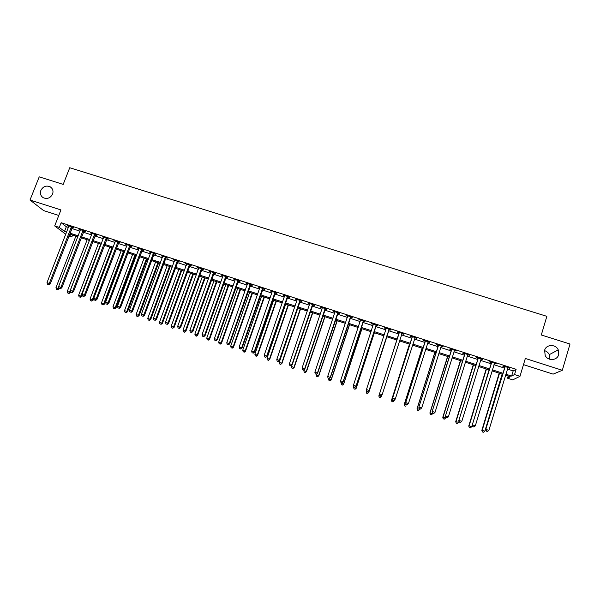 <?xml version="1.0" encoding="UTF-8"?>
<svg xmlns="http://www.w3.org/2000/svg" width="600" height="600" viewBox="0 0 600 600"><rect width="100%" height="100%" fill="white"/><g stroke="black" fill="none" stroke-linecap="round" stroke-linejoin="round"><path stroke-width="0.9" d="M52.568 194.115C50.332 198.15 47.197 199.343 43.162 197.685C40.635 195.923 39.862 193.493 40.86 190.403C43.133 186.33 46.297 185.16 50.347 186.9C52.807 188.663 53.55 191.07 52.568 194.115M558.638 354.735C557.205 360.63 547.898 361.192 545.197 355.56L544.612 350.288C546.097 344.205 555.825 343.913 558.255 349.89L558.638 354.735M544.523 350.647C546.705 351.293 548.287 352.62 549.278 354.638L549.645 359.228M72.585 235.02L71.843 236.933L68.85 235.965M523.493 364.627L553.11 374.138L562.312 370.29L570 344.025L541.298 334.98L546.855 316.335L69.742 167.73L63.195 184.403L39.218 176.85L30 200.032L43.635 210.593L58.778 215.452M507.397 369.053L513.173 370.913L516.12 369.3L514.537 374.558L519.982 376.32L512.722 379.882L507.525 378.195L510.293 376.763L505.537 375.218M508.17 376.072L507.525 378.195M516.12 369.3L61.148 222.705L66.323 226.74L68.468 227.43M71.752 228.487L80.017 231.157M83.28 232.208L91.62 234.9M94.86 235.942L103.275 238.657M106.493 239.7L114.975 242.438M118.17 243.465L126.727 246.225M129.9 247.252L138.532 250.035M141.683 251.055L150.39 253.86M153.517 254.873L162.3 257.707M165.398 258.705L174.262 261.562M177.337 262.553L186.27 265.44M189.322 266.423L198.337 269.332M201.36 270.308L210.458 273.24M213.458 274.207L222.63 277.17M225.6 278.13L234.855 281.115M237.803 282.067L247.132 285.075M250.058 286.02L259.47 289.058M262.365 289.995L271.86 293.055M274.733 293.978L284.303 297.067M287.145 297.99L296.805 301.103M299.618 302.01L309.36 305.153M312.15 306.053L321.975 309.225M324.735 310.118L334.642 313.312M337.38 314.197L347.37 317.423M350.077 318.293L360.157 321.548M362.835 322.41L372.998 325.688M375.645 326.543L385.897 329.85M388.522 330.697L398.857 334.035M401.46 334.868L411.84 338.22M414.487 339.075L424.875 342.428M427.582 343.298L437.97 346.65M440.73 347.543L451.125 350.895M453.945 351.803L464.347 355.163M467.213 356.085L477.623 359.445M480.548 360.39L490.957 363.75M493.942 364.71L504.36 368.07M507.772 367.86L509.768 368.077L503.295 365.993L502.845 366.27L504.592 366.84M494.317 363.525L496.305 363.735L489.862 361.665L489.45 361.957L491.19 362.52M480.923 359.205L482.903 359.415L476.49 357.353L476.123 357.66L477.855 358.215M467.588 354.907L469.567 355.118L463.185 353.062L462.855 353.377L464.58 353.933M454.32 350.625L456.285 350.835L449.933 348.788L449.647 349.125L451.365 349.673M441.112 346.365L443.07 346.575L436.748 344.535L436.507 344.88L438.21 345.435M427.987 342.135L429.915 342.337L423.623 340.305L423.42 340.665L425.115 341.212M414.945 337.935L416.812 338.115L410.55 336.097L410.393 336.465L412.088 337.013M401.955 333.743L403.643 334.29L403.778 333.915L397.545 331.897L397.425 332.28L399.105 332.827M389.025 329.572L390.705 330.112L390.803 329.73L384.592 327.728L386.19 328.665M376.155 325.425L377.827 325.965L377.88 325.56L371.7 323.572L373.373 324.525M363.337 321.293L365.002 321.832L365.025 321.42L358.868 319.433L360.532 320.385M350.587 317.183L352.245 317.715L352.222 317.295L346.095 315.315L347.745 316.267M337.89 313.087L339.54 313.62L339.48 313.185L333.382 311.22L335.025 312.165M325.245 309.007L326.888 309.54L326.79 309.09L320.722 307.14L322.358 308.077M312.66 304.95L314.295 305.483L314.16 305.025L308.115 303.075L309.743 304.013M300.135 300.915L301.763 301.44L301.582 300.968L295.567 299.032L297.188 299.962M287.663 296.895L289.282 297.413L289.065 296.933L283.08 295.005L284.685 295.935M275.243 292.89L276.855 293.407L276.608 292.92L270.645 290.993L272.243 291.923M262.882 288.9L264.487 289.418L264.202 288.915L258.263 287.002L259.86 287.925M250.575 284.933L252.173 285.45L251.85 284.933L245.94 283.028L247.522 283.95M238.32 280.98L239.91 281.498L239.55 280.972L233.67 279.075L235.245 279.99M226.125 277.05L227.708 277.56L227.31 277.028L221.452 275.138L223.02 276.053M213.975 273.135L215.558 273.645L215.123 273.097L209.288 271.215L210.847 272.123M201.885 269.235L203.452 269.745L202.987 269.183L197.183 267.315L198.735 268.222M189.847 265.35L191.407 265.86L190.905 265.29L185.123 263.43L186.667 264.33M177.855 261.487L179.415 261.99L178.875 261.413L173.123 259.56L174.66 260.46M165.922 257.64L167.475 258.142L166.898 257.55L161.167 255.705L162.697 256.597M154.042 253.808L155.58 254.31L154.98 253.71L149.273 251.873L150.795 252.765M142.208 249.998L143.745 250.493L143.108 249.885L137.422 248.048L138.938 248.94M130.425 246.195L131.955 246.69L131.288 246.075L125.632 244.245L127.132 245.138M118.703 242.415L120.225 242.903L119.512 242.28L113.887 240.465L115.38 241.343M107.017 238.65L108.54 239.138L107.797 238.5L102.188 236.692L103.68 237.57M95.392 234.9L96.9 235.388L96.127 234.735L90.547 232.942L92.032 233.812M83.812 231.165L85.32 231.653L84.51 230.993L78.953 229.2L80.43 230.077M72.285 227.445L73.778 227.933L72.945 227.265L67.41 225.48L68.88 226.35M65.797 234.292L54.682 225.93L60.945 209.933L30 200.032M54.682 225.93L59.302 227.423L64.515 231.382L66.66 232.072M61.148 222.705L59.302 227.423M562.312 370.29L525.338 358.47L519.982 376.32M69.24 234.96L71.843 236.933M502.493 374.235L492.067 370.86M486.48 369.053L469.095 425.873L471.713 426.75L489.082 369.892L478.665 366.517M475.732 365.572L465.322 362.197M462.45 361.267L452.04 357.9M449.22 356.985L438.817 353.618M436.058 352.725L425.655 349.358M422.947 348.48L412.56 345.112M409.905 344.25L399.518 340.89M379.207 397.38L380.228 397.725L379.207 397.38L378.855 395.873L396.908 340.043L386.565 336.697M383.947 335.85L373.688 332.528M371.04 331.665L360.862 328.373M358.185 327.502L348.097 324.24M345.39 323.362L335.392 320.123M332.655 319.237L322.74 316.028M319.98 315.135L310.147 311.947M307.358 311.048L297.608 307.89M294.788 306.975L285.127 303.847M282.278 302.925L272.7 299.82M269.827 298.89L260.325 295.815M257.43 294.877L248.01 291.832M245.085 290.88L235.748 287.858M232.8 286.905L223.538 283.905M220.56 282.945L211.388 279.968M208.38 279L199.282 276.053M196.26 275.07L187.238 272.153M184.185 271.163L175.238 268.267M172.163 267.27L163.297 264.397M160.192 263.392L151.403 260.55M148.282 259.538L139.567 256.71M136.417 255.69L127.778 252.892M124.605 251.865L116.04 249.097M112.845 248.062L104.355 245.31M101.13 244.267L92.715 241.545M89.475 240.495L81.127 237.788M77.865 236.73L69.593 234.053M505.845 374.205L511.62 376.072L514.537 374.558M69.945 233.138L78.218 235.815M81.488 236.873L89.828 239.572M93.067 240.623L101.483 243.345M104.708 244.388L113.198 247.132M116.392 248.167L124.958 250.935M128.13 251.962L136.762 254.76M139.913 255.78L148.627 258.6M151.755 259.612L160.545 262.455M163.642 263.46L172.507 266.325M175.583 267.322L184.53 270.218M187.583 271.207L196.597 274.125M199.627 275.108L208.725 278.048M211.725 279.022L220.905 281.993M223.882 282.952L233.138 285.952M236.085 286.905L245.423 289.928M248.347 290.873L257.767 293.918M260.663 294.855L270.165 297.93M273.03 298.86L282.615 301.965M285.457 302.88L295.125 306.007M297.938 306.923L307.688 310.072M310.478 310.98L320.303 314.16M323.07 315.053L332.985 318.263M335.715 319.147L345.72 322.38M348.428 323.257L358.507 326.52M361.185 327.39L371.362 330.683M374.01 331.538L384.27 334.86M386.888 335.707L397.237 339.053M399.84 339.9L410.22 343.26M412.875 344.115L423.263 347.483M425.978 348.36L436.373 351.72M439.132 352.612L449.535 355.98M452.355 356.895L462.757 360.263M465.63 361.192L476.048 364.56M478.972 365.513L489.39 368.88M492.375 369.847L502.8 373.222M513.173 370.913L511.62 376.072M66.323 226.74L64.515 231.382M509.408 367.965L509.295 368.355M495.99 363.638L495.87 364.028M482.632 359.332L482.513 359.715M469.335 355.043L469.215 355.433M456.105 350.775L455.985 351.165M442.928 346.53L442.808 346.913M429.817 342.308L429.69 342.69M416.76 338.093L416.64 338.475M403.763 333.907L403.643 334.29M397.545 331.905L397.425 332.28M384.638 327.743L384.518 328.118M371.79 323.603L371.663 323.978M358.995 319.478L358.875 319.853M346.26 315.368L346.14 315.75M320.962 307.215L320.835 307.59M308.4 303.165L308.272 303.54M295.89 299.13L295.763 299.505M283.44 295.118L283.312 295.493M271.043 291.12L270.915 291.495M505.028 367.118L485.745 429.548L505.05 366.555M486.42 431.145L487.507 431.513L486.42 431.145L486.15 429.465L488.865 430.373L508.013 367.515M504.562 367.395L504.548 366.397M485.745 429.548L486.255 431.175M487.507 431.513L488.865 430.373M499.185 373.163L481.83 430.342L484.845 431.145L502.118 374.115M499.507 373.267L482.213 430.26L482.325 431.918L483.533 432.24L482.482 431.888M484.845 431.145L483.533 432.24M482.325 431.918L481.83 430.342M491.58 362.782L472.237 425.033L491.61 362.228M472.882 426.615L473.963 426.982L472.882 426.615L472.605 424.942L475.305 425.842L494.558 363.173M491.168 363.075L491.153 362.077M472.237 425.033L472.74 426.653M473.963 426.982L475.305 425.842M478.2 358.47L458.805 420.54L478.23 357.907M459.405 422.107L460.485 422.467L459.405 422.107L459.12 420.435L461.812 421.335L481.162 358.86M477.825 358.778L477.817 357.78M458.805 420.54L459.278 422.153M460.485 422.467L461.812 421.335M464.88 354.173L445.425 416.07L464.91 353.618M445.995 417.623L447.067 417.982L445.995 417.623L445.702 415.95L448.38 416.842L467.835 354.562M464.55 354.495L464.543 353.498M445.425 416.07L445.882 417.668M447.067 417.982L448.38 416.842M486.202 368.962L468.757 425.963L469.23 427.53L470.415 427.853L469.373 427.5M471.713 426.75L470.415 427.853M469.23 427.53L468.757 425.963M473.272 364.77L455.737 421.605L458.647 422.377L459 421.215M473.513 364.853L456.037 421.5L456.195 423.165L457.357 423.48L456.315 423.127M458.647 422.377L457.357 423.48M456.195 423.165L455.737 421.605M460.403 360.608L442.785 417.27L445.635 418.02L445.815 417.435M460.605 360.668L443.04 417.15L443.22 418.822L444.36 419.123L443.325 418.778M445.635 418.02L444.36 419.123M443.22 418.822L442.785 417.27M451.627 349.897L432.112 411.623L451.658 349.343M432.645 413.16L433.71 413.513L432.645 413.16L432.345 411.48L435.007 412.373L454.56 350.28M451.335 350.228L451.327 349.237M432.112 411.623L432.555 413.213M433.71 413.513L435.007 412.373M447.592 356.46L429.885 412.95L432.683 413.685L432.803 413.295M447.75 356.505L430.095 412.822L430.305 414.495L431.423 414.795L430.395 414.442M432.683 413.685L431.423 414.795M430.305 414.495L429.885 412.95M438.428 345.645L418.86 407.19L438.457 345.09M419.355 408.713L420.42 409.065L419.355 408.713L419.048 407.04L421.702 407.925L441.188 346.23M438.18 345.99L438.173 345M418.86 407.19L419.28 408.772M420.42 409.065L421.702 407.925M425.287 341.407L405.668 402.78L425.325 340.86M406.132 404.287L405.817 402.615L408.457 403.5L407.123 404.7L406.132 404.287L407.123 404.7M428.205 341.782L408.457 403.5L407.183 404.64M425.085 341.76L425.085 340.778M428.272 341.805L427.928 342.21M405.668 402.78L406.072 404.347M412.215 337.192L392.535 398.393L412.245 336.645M392.963 399.885L392.64 398.213L395.272 399.09L393.975 400.305L392.963 399.885L393.975 400.305M415.118 337.567L395.272 399.09L394.013 400.23M412.05 337.56L412.05 336.577M415.222 337.597L414.803 338.1M392.535 398.393L392.925 399.952M399.195 332.993L379.47 394.02L399.232 332.445M379.86 395.498L379.53 393.825L382.147 394.702L380.88 395.925L379.86 395.498L380.88 395.925M402.09 333.368L382.147 394.702L380.903 395.85M399.075 333.375L399.075 332.392M402.232 333.413L401.715 334.08M379.47 394.02L379.837 395.572M366.803 391.215L367.845 391.56L366.803 391.215L366.48 389.467L386.272 328.267M366.817 391.132L366.48 389.467L369.053 390.54L389.303 329.243M389.115 329.183L369.082 390.338L367.853 391.485M386.205 328.913L386.16 328.23M367.845 391.56L369.053 390.54M434.835 352.327L417.037 408.653L419.79 409.373L419.91 408.982M434.955 352.365L417.217 408.51L417.442 410.19L418.545 410.475L417.518 410.13M419.79 409.373L418.545 410.475M417.442 410.19L417.037 408.653M422.138 348.218L404.257 404.377L406.95 405.075L407.077 404.685M422.213 348.24L404.393 404.22L404.647 405.9L405.72 406.185L404.7 405.84M404.647 405.9L404.257 404.377M409.493 344.123L391.53 400.118L394.178 400.8L394.478 399.862M409.53 344.13L391.627 399.945L391.897 401.632L392.955 401.91L391.942 401.565M392.955 401.91L394.178 400.8L392.918 401.97M391.897 401.632L391.53 400.118M396.908 340.043L378.915 395.692L381.45 396.548L381.952 395.002M378.855 395.873L379.237 397.312M380.25 397.65L381.45 396.548L380.228 397.725M366.615 390.375L366.263 391.463L368.76 392.498L386.873 336.795M367.597 393.412L366.585 393.075L367.59 393.487L368.79 392.31L386.842 336.788M366.577 393.15L366.24 391.658L366.585 393.075M368.76 392.498L367.59 393.487M353.835 386.873L354.87 387.217L353.835 386.873L353.49 385.125L373.38 324.112M354.007 388.942L355.005 389.197L354.007 388.942L353.49 385.125L356.093 386.205L376.433 325.095M376.207 325.02L356.077 385.987L354.862 387.135M354.87 387.217L356.093 386.205M354 388.86L353.663 387.248L356.19 388.29L374.385 332.752M355.005 389.197L356.183 388.088L374.317 332.73M356.19 388.29L355.005 389.28M363.353 320.88L343.14 381.66L340.553 380.798L360.54 319.972M363.623 320.962L343.185 381.892L341.933 382.808L340.905 382.462L341.933 382.808M360.532 320.377L360.502 319.965M341.955 382.897L343.185 381.892M340.553 380.798L340.905 382.462M341.25 382.665L341.123 383.048L343.673 384.105L361.957 328.725M342.465 384.998L341.46 384.66L342.48 385.08L343.627 383.888L361.845 328.695M341.46 384.66L341.123 383.048M343.673 384.105L342.48 385.08M350.558 316.755L330.248 377.355L327.683 376.493L347.752 315.855M350.865 316.853L330.345 377.595L329.062 378.502L328.035 378.157L329.062 378.502M329.1 378.6L330.345 377.595M327.683 376.493L328.035 378.157M328.77 378.487L328.635 378.87L331.215 379.935L349.575 324.72M329.978 380.82L328.98 380.483L330.015 380.91L331.132 379.702L349.433 324.668M328.98 380.483L328.635 378.87M331.215 379.935L330.015 380.91M337.822 312.653L317.423 373.065L314.865 372.21L335.032 311.752M338.168 312.757L317.558 373.32L316.252 374.22L315.225 373.875L316.252 374.22M316.305 374.317L317.558 373.32M314.865 372.21L315.225 373.875M316.35 374.28L316.207 374.707L318.81 375.78L337.252 320.73M317.55 376.657L316.56 376.32L317.603 376.748L318.69 375.54L337.072 320.67M316.56 376.32L316.207 374.707M318.81 375.78L317.603 376.748M325.14 308.565L304.657 368.798L302.108 367.95L322.365 307.665M325.522 308.685L304.822 369.067L303.495 369.952L302.475 369.608L303.495 369.952M303.562 370.058L304.822 369.067M302.108 367.95L302.475 369.608M304.163 369.585L303.832 370.567L306.465 371.647L324.975 316.755M305.175 372.51L304.185 372.18L305.243 372.608L306.3 371.4L324.757 316.68M304.185 372.18L303.832 370.567M306.465 371.647L305.243 372.608M312.517 304.493L291.945 364.553L289.41 363.705L309.75 303.6M312.945 304.627L292.155 364.83L290.798 365.7L289.785 365.362L290.798 365.7M290.88 365.812L292.155 364.83M289.41 363.705L289.785 365.362M292.028 364.928L291.51 366.442L294.165 367.53L312.757 312.795M292.853 368.385L291.87 368.055L292.935 368.49L293.97 367.267L312.502 312.712M291.87 368.055L291.51 366.442M294.165 367.53L292.935 368.49M299.955 300.442L279.293 360.322L276.772 359.475L297.202 299.558M300.413 300.593L279.54 360.615L279.293 360.322L278.16 361.47L277.147 361.132L278.16 361.47M278.257 361.59L279.54 360.615M276.772 359.475L277.147 361.132M287.445 296.407L266.7 356.108L264.188 355.267L284.7 295.522M287.94 296.572L266.985 356.415L266.7 356.108L265.575 357.263L264.57 356.925L265.575 357.263M265.695 357.382L266.985 356.415M264.188 355.267L264.57 356.925M274.987 292.395L254.16 351.923L251.655 351.082L272.257 291.517M275.52 292.567L254.483 352.237L254.16 351.923L253.05 353.07L252.053 352.74L253.05 353.07M253.178 353.197L254.483 352.237M251.655 351.082L252.053 352.74M262.59 288.397L241.673 347.745L239.183 346.913L259.875 287.52M263.16 288.585L242.032 348.075L241.673 347.745L240.577 348.9L239.587 348.57L240.577 348.9M240.728 349.035L242.032 348.075M239.183 346.913L239.587 348.57M250.245 284.423L229.245 343.59L226.77 342.765L247.538 283.545M250.853 284.618L229.642 343.935L229.245 343.59L228.165 344.745L227.175 344.415L228.165 344.745M228.322 344.88L229.642 343.935M226.77 342.765L227.175 344.415M237.952 280.455L216.877 339.457L214.41 338.632L235.26 279.593M238.597 280.665L217.312 339.81L216.877 339.457L215.805 340.612L214.822 340.282L215.805 340.612M215.985 340.755L217.312 339.81M214.41 338.632L214.822 340.282M225.72 276.51L204.562 335.34L202.103 334.522L223.042 275.647M226.403 276.735L205.035 335.707L204.562 335.34L203.505 336.495L202.522 336.173L203.505 336.495M203.692 336.645L205.035 335.707M202.103 334.522L202.522 336.173M213.54 272.587L192.3 331.245L189.855 330.428L210.87 271.725M214.252 272.82L192.81 331.62L192.3 331.245L191.257 332.4L190.275 332.07L191.257 332.4M191.46 332.55L192.81 331.62M189.855 330.428L190.275 332.07M201.413 268.68L180.09 327.165L177.66 326.347L198.757 267.817M202.163 268.92L180.637 327.548L180.09 327.165L179.062 328.32L178.087 327.998L179.062 328.32M179.28 328.47L180.637 327.548M177.66 326.347L178.087 327.998M189.337 264.788L167.94 323.1L165.517 322.29L186.69 263.933M190.125 265.035L168.517 323.498L167.94 323.1L166.92 324.255L165.953 323.933L166.92 324.255M167.153 324.42L168.517 323.498M165.517 322.29L165.953 323.933M177.315 260.91L155.843 319.058L153.428 318.248L174.683 260.062M178.132 261.173L156.458 319.462L155.843 319.058L154.83 320.212L153.87 319.89L154.83 320.212M155.078 320.377L156.458 319.462M153.428 318.248L153.87 319.89M165.345 257.048L143.797 315.03L141.39 314.228L162.72 256.207M166.2 257.325L144.442 315.45L143.797 315.03L142.8 316.192L141.84 315.87L142.8 316.192M143.062 316.358L144.442 315.45M141.39 314.228L141.84 315.87M153.428 253.208L131.805 311.017L129.413 310.222L150.817 252.368M154.32 253.493L132.488 311.452L131.805 311.017L130.822 312.18L129.863 311.858L130.822 312.18M131.093 312.353L132.488 311.452M129.413 310.222L129.863 311.858M141.562 249.382L119.865 307.028L117.48 306.233L138.96 248.55M142.485 249.683L120.578 307.47L119.865 307.028L118.89 308.19L117.938 307.875L118.89 308.19M119.183 308.37L120.578 307.47M117.48 306.233L117.938 307.875M129.75 245.58L107.977 303.053L105.608 302.265L127.163 244.74M130.703 245.888L108.727 303.51L107.977 303.053L107.017 304.215L106.065 303.9L107.017 304.215M107.317 304.395L108.727 303.51M105.608 302.265L106.065 303.9M117.99 241.785L96.142 299.1L93.78 298.312L115.41 240.952M118.972 242.1L96.922 299.565L96.142 299.1L95.19 300.263L94.245 299.947L95.19 300.263M95.505 300.45L96.922 299.565M93.78 298.312L94.245 299.947M106.275 238.013L84.36 295.163L82.005 294.375L103.71 237.18M107.295 238.335L85.177 295.635L84.36 295.163L83.422 296.325L82.477 296.01L83.422 296.325M83.745 296.513L85.177 295.635M82.005 294.375L82.477 296.01M94.613 234.248L72.623 291.24L70.282 290.452L92.055 233.43M95.67 234.593L73.477 291.72L72.623 291.24L71.7 292.403L70.762 292.087L71.7 292.403M72.037 292.597L73.477 291.72M70.282 290.452L70.762 292.087M297.87 307.972L279.24 362.34L281.925 363.435L300.593 308.858M280.59 364.275L279.615 363.945L280.688 364.388L281.692 363.157L300.308 308.76M279.615 363.945L279.24 362.34M281.925 363.435L280.688 364.388M285.735 304.043L267.03 358.252L269.737 359.355L288.48 304.935M268.38 360.188L267.405 359.858L268.485 360.3L269.468 359.07L288.157 304.83M267.405 359.858L267.03 358.252M269.737 359.355L268.485 360.3M273.645 300.127L254.873 354.188L257.603 355.298L276.42 301.028M256.222 356.115L255.248 355.793L256.343 356.235L257.295 354.998L276.06 300.915M255.248 355.793L254.873 354.188M257.603 355.298L256.343 356.235M261.615 296.235L242.76 350.13L245.52 351.248L264.413 297.142M244.11 352.058L243.15 351.735L244.252 352.185L245.183 350.94L264.015 297.015M243.15 351.735L242.76 350.13M245.52 351.248L244.252 352.185M249.63 292.358L230.708 346.103L233.49 347.228L252.458 293.272M232.058 348.022L231.097 347.7L232.208 348.15L233.115 346.905L252.022 293.13M231.097 347.7L230.708 346.103M233.49 347.228L232.208 348.15M237.705 288.487L218.708 342.082L221.513 343.215L240.555 289.41M220.058 344.002L219.097 343.68L220.222 344.138L221.1 342.885L240.083 289.26M219.097 343.68L218.708 342.082M221.513 343.215L220.222 344.138M225.825 284.647L206.752 338.085L209.58 339.225L228.697 285.577M208.11 340.005L207.157 339.683L208.29 340.14L209.138 338.88L228.195 285.413M207.157 339.683L206.752 338.085M209.58 339.225L208.29 340.14M213.998 280.815L194.858 334.103L197.708 335.25L216.892 281.752M196.215 336.015L195.263 335.7L196.403 336.157L197.228 334.897L216.36 281.58M195.263 335.7L194.858 334.103M197.708 335.25L196.403 336.157M202.215 276.998L183.007 330.135L185.88 331.29L205.14 277.95M184.365 332.048L183.42 331.733L184.567 332.197L185.37 330.93L204.57 277.763M183.42 331.733L183.007 330.135M185.88 331.29L184.567 332.197M190.493 273.202L171.21 326.19L174.113 327.353L193.433 274.155M172.567 328.103L171.63 327.788L172.792 328.245L173.565 326.978L192.833 273.96M171.63 327.788L171.21 326.19M174.113 327.353L172.792 328.245M178.815 269.423L159.465 322.26L162.39 323.43L181.778 270.382M160.822 324.165L159.885 323.85L161.055 324.322L161.812 323.04L181.14 270.18M159.885 323.85L159.465 322.26M162.39 323.43L161.055 324.322M167.183 265.657L147.765 318.345L150.712 319.522L170.175 266.625M149.13 320.25L148.2 319.935L149.377 320.407L150.105 319.125L169.507 266.407M148.2 319.935L147.765 318.345M150.712 319.522L149.377 320.407M155.602 261.907L136.125 314.445L139.087 315.63L158.618 262.882M137.483 316.35L136.56 316.035L137.745 316.515L138.45 315.225L157.92 262.657M136.56 316.035L136.125 314.445M139.087 315.63L137.745 316.515M144.075 258.173L124.523 310.567L127.515 311.76L147.113 259.155M125.887 312.465L124.965 312.157L126.165 312.63L126.84 311.34L146.377 258.915M124.965 312.157L124.523 310.567M127.515 311.76L126.165 312.63M132.593 254.452L112.98 306.705L115.995 307.905L135.653 255.442M114.345 308.603L113.422 308.295L114.63 308.767L115.282 307.478L134.887 255.195M113.422 308.295L112.98 306.705M115.995 307.905L114.63 308.767M121.163 250.755L101.483 302.858L104.512 304.065L124.245 251.752M102.847 304.748L101.933 304.44L103.148 304.928L103.778 303.623L123.442 251.49M101.933 304.44L101.483 302.858M104.512 304.065L103.148 304.928M109.778 247.065L90.03 299.025L93.09 300.24L93.795 298.373M91.403 300.915L90.488 300.608L91.71 301.095L92.317 299.79L112.05 247.8M90.488 300.608L90.03 299.025M93.09 300.24L91.71 301.095M98.438 243.397L78.63 295.207L81.713 296.43L82.215 295.103M80.002 297.097L79.088 296.79L80.325 297.278L80.91 295.972L100.703 244.125M79.088 296.79L78.63 295.207M81.713 296.43L80.325 297.278M83.002 230.505L60.945 287.332L58.613 286.553L80.46 229.688M84.09 230.858L61.83 287.827L60.945 287.332L60.03 288.495L59.093 288.188L60.03 288.495M60.383 288.697L61.83 287.827M58.613 286.553L59.093 288.188M87.15 239.737L67.275 291.413L70.38 292.635L70.688 291.832M68.648 293.295L67.74 292.995L68.985 293.483L68.648 293.295L69.547 292.17L89.4 240.465M67.74 292.995L67.275 291.413M70.38 292.635L68.985 293.483M71.445 226.778L49.312 283.447L46.995 282.668L68.91 225.968M72.562 227.138L50.227 283.95L49.312 283.447L48.405 284.61L47.483 284.303L48.405 284.61M48.773 284.812L50.227 283.95M46.995 282.668L47.483 284.303M75.907 236.1L55.972 287.625L59.093 288.862L59.31 288.308M57.345 289.507L56.445 289.207L57.69 289.702L57.345 289.507L58.755 287.032M56.445 289.207L55.972 287.625M59.093 288.862L57.69 289.702M505.065 366.705L504.607 366.983M491.625 362.37L491.205 362.663M478.245 358.058L477.87 358.365M401.993 333.48L401.857 333.855M399.24 332.595L399.12 332.97M389.025 329.295L388.928 329.685M388.822 329.647L388.732 330.038M386.287 328.418L386.205 328.808M376.11 325.132L376.058 325.538M375.915 325.485L375.862 325.89M363.263 320.993L363.248 321.405M363.06 321.345L363.053 321.757M350.468 316.868L350.49 317.288M350.265 317.22L350.295 317.64M337.725 312.757L337.793 313.2M337.53 313.11L337.597 313.545M325.05 308.67L325.155 309.12M324.847 309.022L324.952 309.472M312.428 304.605L312.57 305.062M312.225 304.95L312.368 305.407M299.858 300.555L300.038 301.02M299.663 300.9L299.843 301.373M287.347 296.52L287.565 297M287.153 296.865L287.37 297.345M274.897 292.507L275.153 292.995M274.695 292.853L274.95 293.34M262.493 288.51L262.785 289.013M262.298 288.847L262.59 289.358M250.147 284.528L250.478 285.045M249.952 284.873L250.282 285.382M237.862 280.567L238.23 281.093M237.66 280.905L238.028 281.43M225.63 276.623L226.028 277.155M225.428 276.96L225.825 277.5M213.442 272.692L213.885 273.24M213.248 273.038L213.683 273.577M201.315 268.785L201.788 269.34M201.12 269.123L201.593 269.678M189.24 264.892L189.75 265.462M189.045 265.23L189.547 265.8M177.225 261.015L177.765 261.593M177.023 261.353L177.562 261.93M165.255 257.16L165.833 257.745M165.053 257.498L165.63 258.082M153.337 253.312L153.945 253.913M153.135 253.65L153.743 254.25M141.472 249.487L142.118 250.103M141.27 249.825L141.915 250.433M129.66 245.685L130.335 246.3M129.458 246.015L130.132 246.638M117.892 241.89L118.605 242.52M117.69 242.22L118.403 242.85M106.185 238.118L106.927 238.755M105.983 238.447L106.725 239.085M94.523 234.353L95.295 235.005M94.32 234.683L95.1 235.335M82.912 230.61L83.722 231.27M82.71 230.94L83.52 231.6M71.347 226.882L72.188 227.55M71.145 227.212L71.985 227.88M558.255 349.89L549.278 354.638M50.347 186.9L51.713 188.085"/></g></svg>
